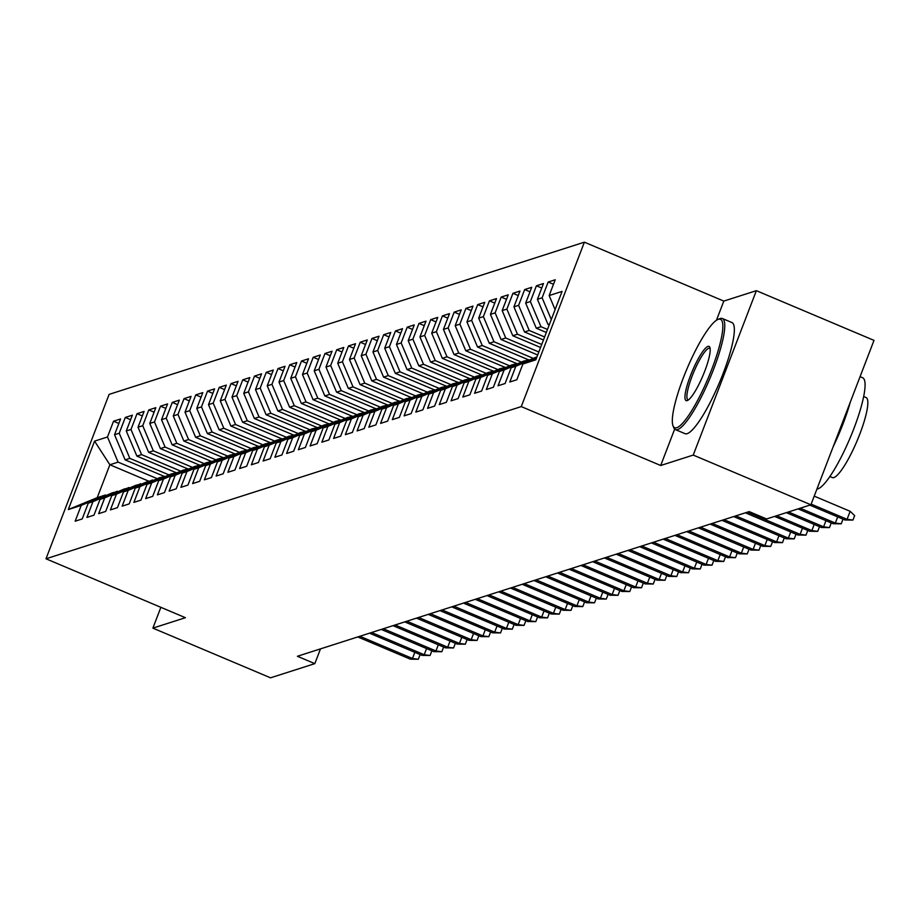 <?xml version="1.0" encoding="UTF-8"?>
<svg xmlns="http://www.w3.org/2000/svg" width="920" height="920" viewBox="0 0 920 920"><rect width="100%" height="100%" fill="white"/><g stroke="black" fill="none" stroke-linecap="round" stroke-linejoin="round"><path stroke-width="1.38" d="M584.384 242.178L109.112 394.381L46 558.785L521.272 406.594L584.384 242.178L723.81 301.093L716.45 320.275M674.67 429.111L660.698 465.497L693.243 455.078L756.355 290.674L723.81 301.093M756.355 290.674L874 340.377L810.888 504.781L693.243 455.078M148.706 481.16L109.871 464.761L94.564 441.128L68.298 509.553L81.224 505.413L75.164 521.191L82.213 518.938L88.262 503.159L92.966 501.653L86.905 517.431L93.955 515.177L100.015 499.399L104.707 497.892L98.659 513.67L105.708 511.416L111.757 495.638L116.46 494.132L110.4 509.91L117.449 507.656L123.51 491.878L128.202 490.371L122.153 506.149L129.202 503.884L135.251 488.117L139.955 486.611L133.894 502.389L140.944 500.123L147.004 484.357L151.696 482.85L145.648 498.617L152.697 496.363L158.746 480.596L163.449 479.09L157.389 494.856L164.439 492.602L170.499 476.824L175.191 475.329L169.142 491.096L176.18 488.842L182.24 473.064L186.944 471.569L180.883 487.335L187.933 485.081L193.982 469.303L198.685 467.797L192.625 483.575L199.674 481.321L205.735 465.543L210.427 464.036L204.378 479.815L211.427 477.56L217.476 461.782L222.18 460.276L216.119 476.054L223.169 473.8L229.23 458.022L233.921 456.515L227.873 472.293L234.922 470.039L240.971 454.261L245.674 452.755L239.614 468.533L246.663 466.267L252.724 450.501L257.416 448.994L251.367 464.772L258.416 462.507L264.465 446.74L269.169 445.234L263.108 461.012L270.158 458.746L276.218 442.98L280.911 441.473L274.861 457.24L281.911 454.986L287.96 439.208L292.663 437.713L286.603 453.479L293.652 451.225L299.713 435.447L304.405 433.952L298.356 449.719L305.394 447.465L311.454 431.687L316.158 430.18L310.097 445.959L317.147 443.704L323.196 427.926L327.899 426.42L321.839 442.198L328.888 439.944L334.949 424.166L339.641 422.659L333.592 438.437L340.641 436.183L346.69 420.405L351.394 418.899L345.334 434.677L352.383 432.423L358.443 416.645L363.135 415.138L357.086 430.916L364.136 428.651L370.185 412.884L374.888 411.378L368.828 427.156L375.877 424.89L381.938 409.124L386.63 407.617L380.581 423.395L387.63 421.13L393.679 405.363L398.383 403.857L392.322 419.623L399.372 417.369L405.433 401.591L410.124 400.096L404.075 415.863L411.113 413.609L417.174 397.831L421.877 396.336L415.817 412.103L422.866 409.848L428.916 394.07L433.619 392.564L427.558 408.342L434.608 406.088L440.668 390.31L445.36 388.803L439.311 404.581L446.361 402.327L452.41 386.549L457.113 385.043L451.053 400.821L458.102 398.567L464.163 382.789L468.855 381.282L462.806 397.06L469.855 394.806L475.904 379.028L480.608 377.522L474.547 393.3L481.597 391.046L487.657 375.268L492.349 373.761L486.3 389.539L493.35 387.274L499.399 371.507L504.102 370.001L498.042 385.779L505.091 383.513L511.152 367.747L515.844 366.24L509.795 382.007L516.833 379.753L522.893 363.986L535.819 359.846L562.085 291.41L549.159 295.55L555.22 279.772L548.17 282.037L542.11 297.804L537.418 299.31L543.467 283.532L536.417 285.798L530.368 301.565L525.665 303.071L531.726 287.305L524.676 289.558L518.615 305.336L513.923 306.832L519.972 291.065L512.934 293.319L506.874 309.097L502.171 310.592L508.231 294.825L501.181 297.079L495.132 312.858L490.429 314.364L496.489 298.586L489.44 300.84L483.379 316.618L478.687 318.124L484.736 302.346L477.687 304.6L471.638 320.378L466.934 321.885L472.995 306.107L465.945 308.361L459.885 324.139L455.193 325.645L461.242 309.867L454.192 312.122L448.143 327.899L443.44 329.406L449.5 313.628L442.451 315.882L436.39 331.66L431.698 333.166L437.747 317.388L430.698 319.654L424.649 335.421L419.945 336.927L426.006 321.149L418.956 323.414L412.896 339.181L408.204 340.688L414.253 324.921L407.203 327.175L401.154 342.941L396.451 344.448L402.511 328.681L395.462 330.935L389.401 346.714L384.709 348.209L390.758 332.442L383.721 334.696L377.66 350.474L372.956 351.98L379.017 336.202L371.967 338.456L365.918 354.234L361.215 355.741L367.275 339.963L360.226 342.217L354.166 357.995L349.473 359.501L355.522 343.723L348.473 345.978L342.424 361.755L337.721 363.262L343.781 347.484L336.731 349.738L330.671 365.516L325.979 367.022L332.028 351.244L324.978 353.498L318.929 369.276L314.226 370.783L320.286 355.005L313.237 357.27L307.176 373.037L302.484 374.543L308.534 358.766L301.484 361.031L295.435 376.797L290.731 378.304L296.792 362.526L289.742 364.791L283.682 380.558L278.99 382.065L285.039 366.298L278.001 368.552L271.94 384.33L267.237 385.825L273.298 370.058L266.248 372.312L260.199 388.091L255.495 389.585L261.556 373.819L254.506 376.073L248.446 391.851L243.754 393.357L249.803 377.579L242.753 379.834L236.704 395.611L232.001 397.118L238.061 381.34L231.012 383.594L224.952 399.372L220.259 400.878L226.308 385.1L219.259 387.354L213.21 403.132L208.506 404.639L214.567 388.861L207.517 391.115L201.457 406.893L196.765 408.399L202.814 392.622L195.764 394.887L189.715 410.653L185.012 412.16L191.072 396.382L184.023 398.647L177.962 414.414L173.27 415.921L179.32 400.142L172.281 402.408L166.221 418.174L161.517 419.681L167.578 403.914L160.528 406.168L154.48 421.947L149.776 423.441L155.825 407.675L148.787 409.929L142.726 425.707L138.023 427.202L144.083 411.435L137.034 413.69L130.985 429.467L126.281 430.974L132.342 415.196L125.292 417.45L119.232 433.228L114.54 434.734L120.589 418.956L113.539 421.21L118.864 423.464M94.564 441.128L107.49 436.988L113.539 421.21M810.888 504.781L766.601 518.96L749.179 511.6L297.401 656.27L314.824 663.642L320.493 648.876M163.967 476.272L125.143 459.873L129.835 458.367L169.004 474.904M114.54 434.734L125.143 459.873M119.232 433.228L129.835 458.367M68.298 509.553L97.244 497.639L105.466 495.006L106.375 495.385M81.224 505.413L105.466 495.006M175.72 472.512L136.885 456.101L141.588 454.606L180.745 471.143M126.281 430.974L136.885 456.101M130.985 429.467L141.588 454.606M88.262 503.159L112.516 492.752L118.116 491.625M92.966 501.653L117.219 491.245M187.461 468.751L148.637 452.341L153.329 450.834L192.498 467.383M138.023 427.202L148.637 452.341M142.726 425.707L153.329 450.834M100.015 499.399L124.269 488.991L129.869 487.864M104.707 497.892L128.961 487.485M199.214 464.991L160.379 448.58L165.083 447.074L204.24 463.622M149.776 423.441L160.379 448.58M154.48 421.947L165.083 447.074M111.757 495.638L136.01 485.231L141.611 484.104M116.46 494.132L140.714 483.724M210.956 461.23L172.132 444.82L176.824 443.313L215.993 459.862M161.517 419.681L172.132 444.82M166.221 418.174L176.824 443.313M123.51 491.878L147.763 481.47L153.364 480.343M128.202 490.371L152.455 479.964M222.709 457.47L183.873 441.059L188.577 439.553L227.734 456.101M173.27 415.921L183.873 441.059M177.962 414.414L188.577 439.553M135.251 488.117L159.505 477.698L165.105 476.583M139.955 486.611L164.208 476.203M234.45 453.698L195.626 437.299L200.318 435.792L239.487 452.341M185.012 412.16L195.626 437.299M189.715 410.653L200.318 435.792M147.004 484.357L171.258 473.938L176.858 472.822M151.696 482.85L175.95 472.443M246.203 449.937L207.368 433.538L212.071 432.032L251.229 448.58M196.765 408.399L207.368 433.538M201.457 406.893L212.071 432.032M158.746 480.596L182.999 470.178L188.6 469.062M163.449 479.09L187.703 468.671M257.945 446.177L219.109 429.778L223.813 428.272L262.97 444.82M208.506 404.639L219.109 429.778M213.21 403.132L223.813 428.272M170.499 476.824L194.741 466.417L200.341 465.29M175.191 475.329L199.445 464.91M269.698 442.416L230.862 426.017L235.566 424.511L274.723 441.059M220.259 400.878L230.862 426.017M224.952 399.372L235.566 424.511M182.24 473.064L206.494 462.656L212.094 461.529M186.944 471.569L211.186 461.15M281.439 438.656L242.604 422.257L247.308 420.75L286.465 437.287M232.001 397.118L242.604 422.257M236.704 395.611L247.308 420.75M193.982 469.303L218.236 458.896L223.836 457.769M198.685 467.797L222.939 457.389M293.181 434.895L254.357 418.485L259.049 416.99L298.218 433.527M243.754 393.357L254.357 418.485M248.446 391.851L259.049 416.99M205.735 465.543L229.988 455.135L235.589 454.008M210.427 464.036L234.68 453.629M304.934 431.135L266.098 414.724L270.802 413.229L309.959 429.766M255.495 389.585L266.098 414.724M260.199 388.091L270.802 413.229M217.476 461.782L241.73 451.375L247.33 450.248M222.18 460.276L246.433 449.868M316.675 427.374L277.851 410.964L282.543 409.457L321.712 426.006M267.237 385.825L277.851 410.964M271.94 384.33L282.543 409.457M229.23 458.022L253.483 447.614L259.083 446.487M233.921 456.515L258.175 446.108M328.428 423.614L289.593 407.203L294.296 405.697L333.454 422.245M278.99 382.065L289.593 407.203M283.682 380.558L294.296 405.697M240.971 454.261L265.224 443.854L270.825 442.727M245.674 452.755L269.928 442.347M340.17 419.853L301.346 403.443L306.038 401.936L345.207 418.485M290.731 378.304L301.346 403.443M295.435 376.797L306.038 401.936M252.724 450.501L276.977 440.082L282.578 438.966M257.416 448.994L281.669 438.587M351.923 416.093L313.087 399.683L317.791 398.176L356.948 414.724M302.484 374.543L313.087 399.683M307.176 373.037L317.791 398.176M264.465 446.74L288.719 436.322L294.32 435.206M269.169 445.234L293.422 434.827M363.664 412.321L324.841 395.922L329.532 394.416L368.69 410.964M314.226 370.783L324.841 395.922M318.929 369.276L329.532 394.416M276.218 442.98L300.46 432.561L306.072 431.445M280.911 441.473L305.164 431.054M375.417 408.56L336.582 392.161L341.285 390.655L380.443 407.203M325.979 367.022L336.582 392.161M330.671 365.516L341.285 390.655M287.96 439.208L312.214 428.8L317.814 427.685M292.663 437.713L316.917 427.294M387.159 404.8L348.323 388.401L353.027 386.894L392.184 403.443M337.721 363.262L348.323 388.401M342.424 361.755L353.027 386.894M299.713 435.447L323.955 425.04L329.555 423.913M304.405 433.952L328.659 423.534M398.9 401.039L360.077 384.64L364.768 383.134L403.937 399.671M349.473 359.501L360.077 384.64M354.166 357.995L364.768 383.134M311.454 431.687L335.708 421.279L341.308 420.152M316.158 430.18L340.4 419.773M410.653 397.279L371.818 380.868L376.522 379.373L415.679 395.91M361.215 355.741L371.818 380.868M365.918 354.234L376.522 379.373M323.196 427.926L347.449 417.519L353.05 416.392M327.899 426.42L352.153 416.012M422.395 393.518L383.571 377.108L388.263 375.613L427.432 392.15M372.956 351.98L383.571 377.108M377.66 350.474L388.263 375.613M334.949 424.166L359.202 413.758L364.803 412.631M339.641 422.659L363.894 412.252M434.148 389.758L395.312 373.347L400.016 371.841L439.173 388.389M384.709 348.209L395.312 373.347M389.401 346.714L400.016 371.841M346.69 420.405L370.944 409.998L376.544 408.871M351.394 418.899L375.647 408.491M445.889 385.997L407.065 369.587L411.757 368.08L450.926 384.629M396.451 344.448L407.065 369.587M401.154 342.941L411.757 368.08M358.443 416.645L382.697 406.237L388.297 405.11M363.135 415.138L387.389 404.731M457.642 382.237L418.807 365.827L423.51 364.32L462.668 380.868M408.204 340.688L418.807 365.827M412.896 339.181L423.51 364.32M370.185 412.884L394.438 402.477L400.039 401.35M374.888 411.378L399.142 400.971M469.384 378.476L430.56 362.066L435.252 360.559L474.409 377.108M419.945 336.927L430.56 362.066M424.649 335.421L435.252 360.559M381.938 409.124L406.191 398.705L411.792 397.589M386.63 407.617L410.883 397.21M481.137 374.704L442.301 358.305L447.005 356.799L486.162 373.347M431.698 333.166L442.301 358.305M436.39 331.66L447.005 356.799M393.679 405.363L417.933 394.945L423.534 393.829M398.383 403.857L422.636 393.438M492.878 370.944L454.043 354.545L458.746 353.038L497.904 369.587M443.44 329.406L454.043 354.545M448.143 327.899L458.746 353.038M405.433 401.591L429.674 391.184L435.275 390.068M410.124 400.096L434.378 389.678M504.631 367.183L465.796 350.784L470.488 349.278L509.657 365.827M455.193 325.645L465.796 350.784M459.885 324.139L470.488 349.278M417.174 397.831L441.428 387.423L447.028 386.296M421.877 396.336L446.119 385.917M516.373 363.423L477.537 347.024L482.241 345.517L521.398 362.054M466.934 321.885L477.537 347.024M471.638 320.378L482.241 345.517M428.916 394.07L453.169 383.663L458.769 382.536M433.619 392.564L457.872 382.156M528.115 359.662L489.291 343.263L493.982 341.757L533.151 358.294M478.687 318.124L489.291 343.263M483.379 316.618L493.982 341.757M440.668 390.31L464.922 379.902L470.522 378.775M445.36 388.803L469.614 378.396M537.683 354.982L501.032 339.491L505.735 337.997L538.832 351.98M490.429 314.364L501.032 339.491M495.132 312.858L505.735 337.997M452.41 386.549L476.663 376.142L482.264 375.015M457.113 385.043L481.367 374.635M540.569 347.472L512.785 335.731L517.477 334.224L541.719 344.471M502.171 310.592L512.785 335.731M506.874 309.097L517.477 334.224M464.163 382.789L488.416 372.381L494.017 371.254M468.855 381.282L493.108 370.875M543.444 339.963L524.526 331.971L529.23 330.464L544.594 336.961M513.923 306.832L524.526 331.971M518.615 305.336L529.23 330.464M475.904 379.028L500.158 368.621L505.758 367.494M480.608 377.522L504.861 367.115M546.33 332.453L536.279 328.21L540.971 326.703L547.481 329.452M525.665 303.071L536.279 328.21M530.368 301.565L540.971 326.703M487.657 375.268L511.911 364.86L517.511 363.733M492.349 373.761L516.603 363.354M549.205 324.955L548.021 324.449L549.596 323.943M537.418 299.31L548.021 324.449M542.11 297.804L551.287 319.539M499.399 371.507L523.653 361.089L529.253 359.973M504.102 370.001L528.356 359.593M549.159 295.55L555.093 309.615M511.152 367.747L536.969 356.834M515.844 366.24L536.82 357.236M160.873 607.315L152.892 628.119L270.537 677.821L314.824 663.642M660.698 465.497L521.272 406.594M152.892 628.119L185.437 617.699L46 558.785M157.251 478.664L118.093 462.127L109.871 464.761L97.244 497.639M107.49 436.988L118.093 462.127M522.893 363.986L536.463 358.156M548.17 282.037L553.483 284.28M536.417 285.798L541.742 288.04M524.676 289.558L530 291.801M512.934 293.319L518.247 295.561M501.181 297.079L506.506 299.322M489.44 300.84L494.753 303.094M477.687 304.6L483.011 306.854M465.945 308.361L471.258 310.615M454.192 312.122L459.517 314.375M442.451 315.882L447.764 318.136M430.698 319.654L436.022 321.897M418.956 323.414L424.269 325.657M407.203 327.175L412.528 329.417M395.462 330.935L400.786 333.178M383.721 334.696L389.034 336.938M371.967 338.456L377.292 340.699M360.226 342.217L365.539 344.471M348.473 345.978L353.797 348.231M336.731 349.738L342.044 351.992M324.978 353.498L330.303 355.752M313.237 357.27L318.55 359.513M301.484 361.031L306.808 363.273M289.742 364.791L295.067 367.034M278.001 368.552L283.314 370.794M266.248 372.312L271.572 374.555M254.506 376.073L259.82 378.315M242.753 379.834L248.078 382.087M231.012 383.594L236.325 385.848M219.259 387.354L224.583 389.608M207.517 391.115L212.83 393.369M195.764 394.887L201.089 397.129M184.023 398.647L189.336 400.89M172.281 402.408L177.594 404.65M160.528 406.168L165.853 408.411M148.787 409.929L154.1 412.171M137.034 413.69L142.358 415.932M125.292 417.45L130.605 419.704M811.141 504.114L847.078 519.305L850.149 511.301L854.668 515.625L852.955 520.064L847.078 519.305L844.962 519.984L809.818 505.126M850.149 511.301L814.211 496.121M852.955 520.064L844.962 519.984M842.409 518.903L842.915 519.386L841.213 523.825L835.337 523.066L833.221 523.745L798.065 508.886M837.694 516.913L835.337 523.066L800.181 508.208M841.213 523.825L833.221 523.745M830.656 522.663L831.174 523.146L829.46 527.597L823.584 526.827L821.48 527.505L786.324 512.647M825.953 520.674L823.584 526.827L788.44 511.968M829.46 527.597L821.48 527.505M718.382 319.286A58.857 11.58 -67.1 0 0 717.876 319.481A58.857 11.58 -67.1 0 0 686.906 369A58.857 11.58 -67.1 0 0 672.991 425.718A58.857 11.58 -67.1 0 0 676.763 427.708A58.857 11.58 -67.1 0 0 711.907 368.909A58.857 11.58 -67.1 0 0 718.382 319.286M719.141 318.964A60.306 11.857 112.9 0 1 719.681 318.711A60.306 11.857 112.9 0 1 720.21 318.504A60.306 11.857 112.9 0 1 722.349 318.504A60.306 11.857 112.9 0 1 711.735 374.014A60.306 11.857 112.9 0 1 677.557 429.594A60.306 11.857 112.9 0 1 675.418 429.605A60.306 11.857 112.9 0 1 673.704 427.547L672.991 425.718M707.986 346.391A29.428 5.784 112.9 0 1 709.86 347.392A29.428 5.784 112.9 0 1 702.903 375.751A29.428 5.784 112.9 0 1 687.424 400.51A29.428 5.784 112.9 0 1 687.171 400.603A29.428 5.784 112.9 0 1 690.414 375.797A29.428 5.784 112.9 0 1 707.986 346.391M710.136 348.519A27.979 5.508 -67.1 0 0 709.769 348.277A27.979 5.508 -67.1 0 0 708.779 348.277A27.979 5.508 -67.1 0 0 692.921 374.072A27.979 5.508 -67.1 0 0 687.999 399.832A27.979 5.508 -67.1 0 0 688.413 399.912M860.062 376.683L862.661 377.775A60.306 11.857 112.9 0 1 852.035 433.285A60.306 11.857 112.9 0 1 817.869 488.876A60.306 11.857 112.9 0 1 816.925 489.06M863.673 396.531L866.111 397.566A43.424 8.544 112.9 0 1 858.463 437.529A43.424 8.544 112.9 0 1 833.853 477.56A43.424 8.544 112.9 0 1 832.312 477.56L829.874 476.525M722.349 318.504L731.94 322.552A60.306 11.857 112.9 0 1 721.314 378.062A60.306 11.857 112.9 0 1 687.148 433.653A60.306 11.857 112.9 0 1 684.997 433.653L675.418 429.605M850.321 402.063A60.306 11.857 112.9 0 1 833.152 446.786M818.915 526.424L819.421 526.907L817.719 531.357L811.842 530.587L809.726 531.265L774.571 516.408M814.2 524.434L811.842 530.587L776.687 515.74M817.719 531.357L809.726 531.265M807.162 530.184L807.679 530.667L805.977 535.118L800.101 534.347L797.985 535.026L745.395 512.808M802.458 528.195L800.101 534.347L747.511 512.129M805.977 535.118L797.985 535.026M795.42 533.945L795.926 534.428L794.224 538.878L788.348 538.108L786.232 538.786L733.654 516.568M790.717 531.955L788.348 538.108L735.77 515.89M794.224 538.878L786.232 538.786M783.679 537.705L784.185 538.2L782.483 542.639L776.606 541.868L774.49 542.547L721.901 520.329M778.964 535.716L776.606 541.868L724.017 519.662M782.483 542.639L774.49 542.547M771.926 541.466L772.443 541.96L770.73 546.399L764.853 545.629L762.737 546.308L710.159 524.101M767.222 539.476L764.853 545.629L712.275 523.422M770.73 546.399L762.737 546.308M760.184 545.226L760.69 545.721L758.988 550.16L753.112 549.389L750.996 550.068L698.418 527.861M755.469 543.237L753.112 549.389L700.522 527.183M758.988 550.16L750.996 550.068M748.431 548.987L748.949 549.481L747.235 553.92L741.359 553.161L739.243 553.828L686.665 531.622M743.728 546.997L741.359 553.161L688.781 530.943M747.235 553.92L739.243 553.828M736.69 552.747L737.196 553.242L735.494 557.681L729.617 556.922L727.501 557.601L674.923 535.382M731.975 550.758L729.617 556.922L677.039 534.704M735.494 557.681L727.501 557.601M724.937 556.519L725.454 557.002L723.741 561.441L717.865 560.683L715.76 561.361L663.17 539.143M720.233 554.518L717.865 560.683L665.286 538.464M723.741 561.441L715.76 561.361M713.195 560.28L713.702 560.763L711.999 565.202L706.123 564.443L704.007 565.121L651.429 542.903M708.481 558.29L706.123 564.443L653.545 542.225M711.999 565.202L704.007 565.121M701.442 564.04L701.96 564.523L700.246 568.974L694.37 568.203L692.265 568.882L639.676 546.664M696.739 562.051L694.37 568.203L641.792 545.985M700.246 568.974L692.265 568.882M689.701 567.801L690.207 568.284L688.505 572.734L682.629 571.964L680.512 572.642L627.934 550.424M684.986 565.811L682.629 571.964L630.05 549.746M688.505 572.734L680.512 572.642M677.959 571.561L678.466 572.044L676.763 576.495L670.887 575.724L668.771 576.403L616.181 554.185M673.244 569.572L670.887 575.724L618.297 553.506M676.763 576.495L668.771 576.403M666.206 575.322L666.712 575.805L665.01 580.255L659.134 579.485L657.018 580.163L604.44 557.945M661.503 573.332L659.134 579.485L606.556 557.278M665.01 580.255L657.018 580.163M654.465 579.082L654.971 579.577L653.269 584.016L647.393 583.245L645.276 583.924L592.698 561.717M649.75 577.093L647.393 583.245L594.803 561.039M653.269 584.016L645.276 583.924M642.712 582.843L643.23 583.337L641.516 587.776L635.639 587.006L633.523 587.684L580.945 565.478M638.008 580.853L635.639 587.006L583.061 564.799M641.516 587.776L633.523 587.684M630.97 586.603L631.476 587.098L629.774 591.537L623.898 590.778L621.782 591.445L569.204 569.238M626.255 584.614L623.898 590.778L571.308 568.56M629.774 591.537L621.782 591.445M619.217 590.364L619.735 590.858L618.021 595.297L612.145 594.538L610.029 595.217L557.451 572.999M614.514 588.374L612.145 594.538L559.567 572.32M618.021 595.297L610.029 595.217M607.476 594.124L607.982 594.619L606.28 599.058L600.404 598.299L598.287 598.977L545.709 576.759M602.761 592.135L600.404 598.299L547.825 576.081M606.28 599.058L598.287 598.977M595.723 597.896L596.24 598.38L594.527 602.818L588.65 602.059L586.546 602.738L533.957 580.52M591.019 595.907L588.65 602.059L536.072 579.841M594.527 602.818L586.546 602.738M583.981 601.657L584.487 602.14L582.785 606.591L576.909 605.82L574.793 606.498L522.215 584.28M579.266 599.668L576.909 605.82L524.331 583.602M582.785 606.591L574.793 606.498M572.24 605.418L572.746 605.9L571.044 610.351L565.167 609.581L563.051 610.259L510.462 588.041M567.525 603.428L565.167 609.581L512.578 587.362M571.044 610.351L563.051 610.259M560.487 609.178L560.993 609.661L559.291 614.111L553.414 613.341L551.298 614.019L498.72 591.801M555.784 607.188L553.414 613.341L500.836 591.123M559.291 614.111L551.298 614.019M548.745 612.938L549.251 613.421L547.549 617.872L541.673 617.101L539.557 617.78L486.967 595.562M544.03 610.949L541.673 617.101L489.083 594.895M547.549 617.872L539.557 617.78M536.992 616.699L537.51 617.193L535.797 621.632L529.92 620.862L527.804 621.54L475.226 599.322M532.289 614.709L529.92 620.862L477.342 598.655M535.797 621.632L527.804 621.54M525.251 620.459L525.757 620.954L524.055 625.393L518.178 624.622L516.062 625.301L463.484 603.094M520.536 618.47L518.178 624.622L465.589 602.416M524.055 625.393L516.062 625.301M513.498 624.22L514.015 624.714L512.302 629.154L506.425 628.394L504.309 629.061L451.731 606.855M508.794 622.231L506.425 628.394L453.847 606.176M512.302 629.154L504.309 629.061M501.756 627.981L502.262 628.475L500.56 632.914L494.684 632.155L492.568 632.822L439.99 610.615M497.041 625.991L494.684 632.155L442.106 609.937M500.56 632.914L492.568 632.822M490.003 631.741L490.521 632.235L488.807 636.674L482.931 635.915L480.826 636.594L428.237 614.376M485.3 629.751L482.931 635.915L430.353 613.697M488.807 636.674L480.826 636.594M478.262 635.513L478.768 635.996L477.066 640.435L471.19 639.676L469.073 640.355L416.495 618.136M473.547 633.523L471.19 639.676L418.611 617.458M477.066 640.435L469.073 640.355M466.509 639.273L467.026 639.756L465.324 644.207L459.436 643.436L457.332 644.115L404.742 621.897M461.805 637.284L459.436 643.436L406.858 621.219M465.324 644.207L457.332 644.115M454.767 643.034L455.273 643.517L453.572 647.967L447.695 647.197L445.579 647.875L393.001 625.657M450.064 641.044L447.695 647.197L395.117 624.979M453.572 647.967L445.579 647.875M443.026 646.794L443.532 647.278L441.83 651.728L435.953 650.957L433.837 651.636L381.248 629.418M438.311 644.805L435.953 650.957L383.364 628.74M441.83 651.728L433.837 651.636M431.273 650.555L431.791 651.038L430.077 655.488L424.2 654.718L422.084 655.396L369.506 633.178M426.569 648.565L424.2 654.718L371.622 632.5M430.077 655.488L422.084 655.396M419.531 654.315L420.037 654.81L418.335 659.249L412.459 658.478L410.343 659.157L357.765 636.939M414.816 652.326L412.459 658.478L359.869 636.272M418.335 659.249L410.343 659.157M717.876 319.481L719.681 318.711"/></g></svg>
